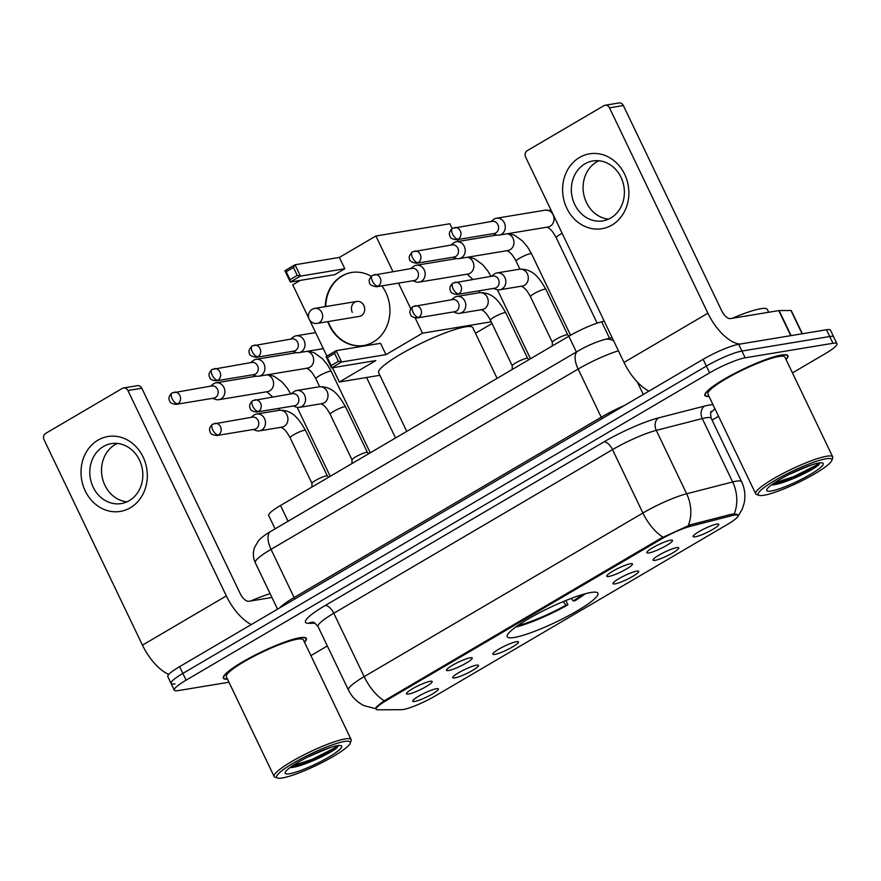 <?xml version="1.0" encoding="UTF-8"?>
<svg xmlns="http://www.w3.org/2000/svg" width="881" height="881" viewBox="0 0 881 881"><rect width="100%" height="100%" fill="white"/><g stroke="black" fill="none" stroke-linecap="round" stroke-linejoin="round"><path stroke-width="1.32" d="M590.92 592.495A50.294 7.863 154.4 0 0 538.214 613.418A50.294 7.863 154.4 0 0 507.247 636.721A50.294 7.863 154.4 0 0 514.273 637.481A50.294 7.863 154.4 0 0 566.979 616.557A50.294 7.863 154.4 0 0 597.957 593.254A50.294 7.863 154.4 0 0 590.92 592.495M608.771 576.46A14.228 2.225 -25.6 0 1 606.745 576.02A14.228 2.225 -25.6 0 1 616.127 569.346A14.228 2.225 -25.6 0 1 630.455 563.73A14.228 2.225 -25.6 0 1 632.305 563.785A14.228 2.225 -25.6 0 1 624.266 570.227A14.228 2.225 -25.6 0 1 608.771 576.46M448.539 670.518A14.228 2.225 -25.6 0 1 446.513 670.089A14.228 2.225 -25.6 0 1 455.895 663.404A14.228 2.225 -25.6 0 1 470.234 657.788A14.228 2.225 -25.6 0 1 472.073 657.843A14.228 2.225 -25.6 0 1 464.034 664.296A14.228 2.225 -25.6 0 1 448.539 670.518M408.476 694.041A14.228 2.225 -25.6 0 1 406.46 693.6A14.228 2.225 -25.6 0 1 415.843 686.927A14.228 2.225 -25.6 0 1 430.17 681.299A14.228 2.225 -25.6 0 1 432.009 681.354A14.228 2.225 -25.6 0 1 423.97 687.808A14.228 2.225 -25.6 0 1 408.476 694.041M648.823 552.949A14.228 2.225 -25.6 0 1 646.797 552.508A14.228 2.225 -25.6 0 1 656.191 545.824A14.228 2.225 -25.6 0 1 670.518 540.207A14.228 2.225 -25.6 0 1 672.357 540.262A14.228 2.225 -25.6 0 1 664.318 546.716A14.228 2.225 -25.6 0 1 648.823 552.949M655.046 560.36A14.228 2.225 -25.6 0 1 653.019 559.92A14.228 2.225 -25.6 0 1 662.413 553.235A14.228 2.225 -25.6 0 1 676.74 547.619A14.228 2.225 -25.6 0 1 678.579 547.674A14.228 2.225 -25.6 0 1 670.54 554.127A14.228 2.225 -25.6 0 1 655.046 560.36M614.993 583.872A14.228 2.225 -25.6 0 1 612.967 583.442A14.228 2.225 -25.6 0 1 622.349 576.758A14.228 2.225 -25.6 0 1 636.677 571.141A14.228 2.225 -25.6 0 1 638.527 571.196A14.228 2.225 -25.6 0 1 630.488 577.639A14.228 2.225 -25.6 0 1 614.993 583.872M494.814 654.418A14.228 2.225 -25.6 0 1 492.798 653.988A14.228 2.225 -25.6 0 1 502.181 647.304A14.228 2.225 -25.6 0 1 516.508 641.687A14.228 2.225 -25.6 0 1 518.347 641.742A14.228 2.225 -25.6 0 1 510.308 648.185A14.228 2.225 -25.6 0 1 494.814 654.418M454.761 677.93A14.228 2.225 -25.6 0 1 452.735 677.5A14.228 2.225 -25.6 0 1 462.118 670.815A14.228 2.225 -25.6 0 1 476.456 665.199A14.228 2.225 -25.6 0 1 478.295 665.254A14.228 2.225 -25.6 0 1 470.256 671.707A14.228 2.225 -25.6 0 1 454.761 677.93M414.698 701.452A14.228 2.225 -25.6 0 1 412.682 701.012A14.228 2.225 -25.6 0 1 422.065 694.338A14.228 2.225 -25.6 0 1 436.392 688.722A14.228 2.225 -25.6 0 1 438.231 688.766A14.228 2.225 -25.6 0 1 430.192 695.219A14.228 2.225 -25.6 0 1 414.698 701.452M695.109 536.837A14.228 2.225 -25.6 0 1 693.083 536.408A14.228 2.225 -25.6 0 1 702.465 529.723A14.228 2.225 -25.6 0 1 716.793 524.107A14.228 2.225 -25.6 0 1 718.643 524.162A14.228 2.225 -25.6 0 1 710.604 530.615A14.228 2.225 -25.6 0 1 695.109 536.837M731.891 515.638A25.615 4.009 -25.6 0 1 734.358 515.11A25.615 4.009 -25.6 0 1 737.937 515.495A25.615 4.009 -25.6 0 1 727.31 524.503L435.192 695.99A25.615 4.009 -25.6 0 1 401.318 709.701L377.894 709.811A25.615 4.009 -25.6 0 1 376.187 709.238A25.615 4.009 -25.6 0 1 386.814 700.23L661.08 539.227A25.615 4.009 -25.6 0 1 690.616 526.232L731.891 515.638L731.252 514.306M275.092 528.842L268.705 515.506A28.467 4.449 -25.6 0 1 280.51 505.496L568.84 336.245A28.467 4.449 -25.6 0 1 601.657 321.807L604.223 321.147M786.072 359.569A46.021 7.202 154.4 0 0 787.911 355.704A46.021 7.202 154.4 0 0 781.469 355.01A46.021 7.202 154.4 0 0 733.234 374.161A46.021 7.202 154.4 0 0 704.899 395.481A46.021 7.202 154.4 0 0 709.051 396.461M304.507 642.26A46.021 7.202 154.4 0 0 306.346 638.406A46.021 7.202 154.4 0 0 299.914 637.701A46.021 7.202 154.4 0 0 251.68 656.852A46.021 7.202 154.4 0 0 223.334 678.172A46.021 7.202 154.4 0 0 227.496 679.163M376.033 708.831C374.216 708.72 376.958 706.033 384.259 700.769L661.036 538.181L690.385 524.801L731.671 514.196L736.02 514.03L738.201 515.11L737.749 516.817L742.287 509.064L744.093 503.403C745.678 495.915 744.863 488.691 741.615 481.753L711.242 418.354A37.96 5.936 154.4 0 0 705.934 417.781A37.96 5.936 154.4 0 0 702.278 418.563L656.29 430.369A37.96 5.936 154.4 0 0 612.526 449.618L333.789 613.253A37.96 5.936 154.4 0 0 318.052 626.589C314.969 623.032 313.129 621.59 312.535 622.272A9.493 8.898 -90.3 0 0 308.614 623.308A47.442 7.422 -25.6 0 1 325.122 605.566L603.859 441.932A47.442 7.422 -25.6 0 1 658.559 417.869L704.547 406.064A47.442 7.422 -25.6 0 1 713.015 404.742M792.46 372.905L825.145 353.721A28.467 4.449 154.4 0 0 836.95 343.711L833.712 336.949A28.467 4.449 154.4 0 0 829.726 336.52L741.912 351.056A28.467 4.449 154.4 0 0 706.364 366.089L182.863 673.403A28.467 4.449 154.4 0 0 171.057 683.403A28.467 4.449 154.4 0 0 175.033 683.843M384.259 700.769A33.214 15.55 -120.4 0 1 364.161 676.641A37.96 5.936 -25.6 0 0 348.424 689.988C351.882 697.025 357.135 702.267 364.183 705.692L375.438 708.643M310.905 655.596L327.325 645.96M712.068 420.094L718.555 416.295M836.95 343.711A28.467 4.449 154.4 0 0 832.974 343.282L745.161 357.818A28.467 4.449 154.4 0 0 709.601 372.85L186.1 680.165A28.467 4.449 154.4 0 0 174.295 690.164A28.467 4.449 154.4 0 0 178.27 690.605L228.95 682.213M738.674 344.295A28.467 4.449 154.4 0 0 703.115 359.327L179.625 666.642A28.467 4.449 154.4 0 0 167.819 676.641L171.057 683.403A28.467 4.449 154.4 0 1 182.863 673.403L706.364 366.089A28.467 4.449 154.4 0 1 741.912 351.056L829.726 336.52A28.467 4.449 154.4 0 1 833.712 336.949L830.475 330.188A28.467 4.449 154.4 0 0 826.488 329.758L738.674 344.295L745.161 357.818M579.533 157.457A37.96 33.004 80.6 0 1 624.651 174.284A37.96 33.004 80.6 0 1 611.932 225.073A37.96 33.004 80.6 0 1 566.813 208.246A37.96 33.004 80.6 0 1 579.533 157.457M610.83 217.959A30.361 26.408 -99.4 0 0 622.79 181.849A30.361 26.408 -99.4 0 0 592.913 160.959A30.361 26.408 -99.4 0 0 584.907 163.866A30.361 26.408 -99.4 0 0 572.947 199.976A30.361 26.408 -99.4 0 0 602.824 220.867A30.361 26.408 -99.4 0 0 610.83 217.959M608.562 219.127A30.361 26.408 80.6 0 1 583.817 194.701A30.361 26.408 80.6 0 1 596.635 161.928A30.361 26.408 80.6 0 1 598.904 160.749M740.051 344.064A37.96 17.774 -120.4 0 1 707.895 313.207L609.487 107.823A4.746 4.13 -99.4 0 0 605.093 105.257A4.746 4.13 -99.4 0 0 603.848 105.72L527.201 150.706A4.746 4.13 -99.4 0 0 525.605 157.06L624.012 362.443L707.895 313.207M648.967 391.12A37.96 17.774 -120.4 0 1 624.012 362.443M605.093 105.257L618.958 102.967A4.746 4.13 80.6 0 1 623.352 105.522L721.759 310.916A9.493 4.438 59.6 0 0 730.426 318.603L778.749 310.597A4.746 0.738 -25.6 0 1 779.101 310.564L790.962 310.508A4.746 0.738 -25.6 0 1 791.281 310.608L802.36 333.756M763.904 495.276A40.801 6.387 154.4 0 0 803.846 479.76A40.801 6.387 154.4 0 0 831.763 460.521A40.801 6.387 154.4 0 0 826.092 458.77A40.801 6.387 154.4 0 0 780.588 477.227A40.801 6.387 154.4 0 0 759.103 495.342A40.801 6.387 154.4 0 0 763.904 495.276M831.763 460.521L832.666 458.065A42.695 6.685 154.4 0 0 832.699 456.876A42.695 6.685 154.4 0 0 826.73 456.226A42.695 6.685 154.4 0 0 781.976 474A42.695 6.685 154.4 0 0 755.678 493.778A42.695 6.685 154.4 0 0 756.625 494.505L759.103 495.342M832.699 456.876L784.916 357.146A42.695 6.685 154.4 0 0 778.936 356.497A42.695 6.685 154.4 0 0 734.192 374.26A42.695 6.685 154.4 0 0 707.895 394.049L755.678 493.778M785.984 359.382A45.548 7.125 154.4 0 0 787.482 355.913A45.548 7.125 154.4 0 0 781.106 355.219A45.548 7.125 154.4 0 0 733.377 374.172A45.548 7.125 154.4 0 0 705.329 395.272A45.548 7.125 154.4 0 0 708.963 396.285M768.673 312.27L767.318 309.451A47.442 7.422 154.4 0 0 760.688 308.724A47.442 7.422 154.4 0 0 732.232 318.294M812.502 464.628L803.296 468.307A23.721 3.711 154.4 0 0 804.882 467.348M803.296 468.307L789.332 474.341M818.856 463.01A31.309 4.901 154.4 0 0 788.187 474.925A31.309 4.901 154.4 0 0 766.778 489.682A31.309 4.901 154.4 0 0 771.139 491.025A31.309 4.901 154.4 0 0 806.049 476.874A31.309 4.901 154.4 0 0 822.557 462.966A31.309 4.901 154.4 0 0 818.856 463.01M771.536 484.891L772.659 484.858C782.647 484.484 812.513 470.74 818.713 464.882L820.024 462.855M819.154 462.966L816.511 465.091L793.847 476.588L774.168 483.03M818.713 464.882L794.354 477.645L771.998 484.55M497.093 378.356L472.789 327.633A52.188 8.16 154.4 0 0 465.487 326.84A52.188 8.16 154.4 0 0 410.799 348.557A52.188 8.16 154.4 0 0 378.654 372.729L406.758 431.393M515.638 627.096A47.442 7.422 154.4 0 0 567.926 604.851L565.844 600.512M517.797 625.565L517.94 625.477A43.455 6.795 154.4 0 0 565.976 605.17L567.926 604.851M565.976 605.17L563.223 601.591M571.251 598.386L573.201 600.93L575.161 600.611A47.442 7.422 154.4 0 0 585.193 593.772M573.201 600.93A43.455 6.795 154.4 0 0 582.517 594.532M381.858 285.885A37.002 32.179 80.6 0 1 373.401 341.96A37.002 32.179 80.6 0 1 363.655 345.517A37.002 32.179 80.6 0 1 327.776 321.631M325.287 306.654A37.002 32.179 80.6 0 1 341.817 276.039A37.002 32.179 80.6 0 1 351.563 272.493A37.002 32.179 80.6 0 1 371.187 276.26M339.383 257.428L344.812 268.76L334.692 274.696L290.323 282.041L284.893 270.72L295.014 264.774L339.383 257.428L375.901 235.998L449.85 223.752L452.14 228.542M308.868 318.459L292.745 284.805L300.256 280.4M284.893 270.72L286.226 271.711L293.45 267.472L295.014 264.774L300.443 276.105L344.812 268.76M309.528 319.836L326.895 356.089M332.489 367.751L339.317 382.013L375.835 360.571L331.465 367.917L326.036 356.596L336.157 350.649L341.586 361.981L331.465 367.917L331.179 365.527L327.369 357.587L326.036 356.596M415.171 317.964L422.473 333.194L385.955 354.636L380.526 343.304L336.157 350.649L334.604 353.347L327.369 357.587M410.755 308.746L398.487 283.131M392.926 271.546L375.901 235.998M379.887 375.295L339.317 382.013M475.476 333.249L492.016 323.536M458.318 241.438L457.437 239.599M422.473 333.194L491.191 321.818M293.45 267.472L297.26 275.412L300.443 276.105L290.323 282.041L290.025 279.662L297.26 275.412M286.226 271.711L290.025 279.662M385.955 354.636L341.586 361.981L338.403 361.287L331.179 365.527M338.403 361.287L334.604 353.347M356.827 301.434L314.77 308.394A7.588 6.596 80.6 0 1 321.796 312.491A7.588 6.596 80.6 0 1 319.252 322.655A7.588 6.596 80.6 0 1 317.248 323.382L359.305 316.411A7.588 6.596 -99.4 0 0 363.853 305.531A7.588 6.596 -99.4 0 0 356.827 301.434A7.588 6.596 -99.4 0 0 352.29 312.326M363.886 345.473A37.002 32.179 80.6 0 1 329.868 325.474A37.002 32.179 80.6 0 1 328.239 321.554M325.75 306.577A37.002 32.179 80.6 0 1 351.794 272.449M492.997 233.718L495.86 234.764A8.535 7.422 -99.4 0 0 499.23 235.084A8.535 7.422 -99.4 0 0 501.476 234.269A8.535 7.422 -99.4 0 0 504.339 222.838A8.535 7.422 -99.4 0 0 496.444 218.235A8.535 7.422 -99.4 0 0 494.186 219.061A8.535 7.422 -99.4 0 0 493.36 219.633L490.981 221.549M458.23 239.147A6.167 5.363 -99.4 0 1 456.6 239.742L494.219 233.509A6.167 5.363 -99.4 0 0 495.849 232.925A6.167 5.363 -99.4 0 0 497.908 224.666A6.167 5.363 -99.4 0 0 492.204 221.34L452.471 228.333A6.167 2.885 -120.4 0 0 452.592 234.159A6.167 2.885 59.6 0 0 458.23 239.147A6.167 5.363 -99.4 0 0 460.653 231.813A6.167 5.363 -99.4 0 0 454.585 227.573M452.933 257.23L455.807 258.276A8.535 7.422 -99.4 0 0 459.177 258.607A8.535 7.422 -99.4 0 0 461.424 257.781A8.535 7.422 -99.4 0 0 464.287 246.361A8.535 7.422 -99.4 0 0 456.38 241.757A8.535 7.422 -99.4 0 0 454.133 242.572A8.535 7.422 -99.4 0 0 453.297 243.145L450.918 245.061M418.167 262.67A6.167 5.363 -99.4 0 1 416.537 263.254L454.167 257.032A6.167 5.363 -99.4 0 0 455.785 256.437A6.167 5.363 -99.4 0 0 457.856 248.189A6.167 5.363 -99.4 0 0 452.151 244.863L412.407 251.856A6.167 2.885 -120.4 0 0 412.528 257.67A6.167 2.885 59.6 0 0 418.167 262.67A6.167 5.363 -99.4 0 0 420.6 255.325A6.167 5.363 -99.4 0 0 414.533 251.085M412.881 280.753L415.744 281.788A8.535 7.422 -99.4 0 0 419.114 282.118A8.535 7.422 -99.4 0 0 421.36 281.303A8.535 7.422 -99.4 0 0 424.224 269.872A8.535 7.422 -99.4 0 0 416.328 265.269A8.535 7.422 -99.4 0 0 414.07 266.084A8.535 7.422 -99.4 0 0 413.244 266.668L410.865 268.573M378.114 286.182A6.167 5.363 -99.4 0 1 376.484 286.777L414.103 280.543A6.167 5.363 -99.4 0 0 415.733 279.949A6.167 5.363 -99.4 0 0 417.803 271.7A6.167 5.363 -99.4 0 0 412.088 268.375L372.355 275.368A6.167 2.885 -120.4 0 0 372.476 281.182A6.167 2.885 59.6 0 0 378.114 286.182A6.167 5.363 -99.4 0 0 380.537 278.848A6.167 5.363 -99.4 0 0 374.469 274.597M292.701 351.299L295.575 352.334A8.535 7.422 -99.4 0 0 298.945 352.664A8.535 7.422 -99.4 0 0 301.192 351.849A8.535 7.422 -99.4 0 0 304.055 340.418A8.535 7.422 -99.4 0 0 296.148 335.815A8.535 7.422 -99.4 0 0 293.902 336.63A8.535 7.422 -99.4 0 0 293.065 337.214L290.686 339.119M257.935 356.728A6.167 5.363 -99.4 0 1 256.316 357.323L293.935 351.09A6.167 5.363 -99.4 0 0 295.553 350.495A6.167 5.363 -99.4 0 0 297.624 342.246A6.167 5.363 -99.4 0 0 291.919 338.921L252.186 345.914A6.167 2.885 -120.4 0 0 252.296 351.728A6.167 2.885 59.6 0 0 257.935 356.728A6.167 5.363 -99.4 0 0 260.369 349.394A6.167 5.363 -99.4 0 0 254.301 345.154M252.649 374.81L255.512 375.857A8.535 7.422 -99.4 0 0 258.882 376.187A8.535 7.422 -99.4 0 0 261.139 375.361A8.535 7.422 -99.4 0 0 263.992 363.941A8.535 7.422 -99.4 0 0 256.096 359.327A8.535 7.422 -99.4 0 0 253.849 360.153A8.535 7.422 -99.4 0 0 253.012 360.725L250.633 362.642M217.882 380.24A6.167 5.363 -99.4 0 1 216.252 380.834L253.871 374.601A6.167 5.363 -99.4 0 0 255.501 374.018A6.167 5.363 -99.4 0 0 257.571 365.758A6.167 5.363 -99.4 0 0 251.856 362.432L212.123 369.425A6.167 2.885 -120.4 0 0 212.244 375.251A6.167 2.885 59.6 0 0 217.882 380.24A6.167 5.363 -99.4 0 0 220.305 372.905A6.167 5.363 -99.4 0 0 214.237 368.665M212.585 398.322L215.46 399.368A8.535 7.422 -99.4 0 0 218.829 399.699A8.535 7.422 -99.4 0 0 221.076 398.884A8.535 7.422 -99.4 0 0 223.939 387.453A8.535 7.422 -99.4 0 0 216.032 382.85A8.535 7.422 -99.4 0 0 213.786 383.664A8.535 7.422 -99.4 0 0 212.949 384.237L210.57 386.153M177.819 403.762A6.167 5.363 -99.4 0 1 176.2 404.346L213.819 398.124A6.167 5.363 -99.4 0 0 215.438 397.529A6.167 5.363 -99.4 0 0 217.508 389.281A6.167 5.363 -99.4 0 0 211.803 385.955L172.07 392.948A6.167 2.885 -120.4 0 0 172.18 398.763A6.167 2.885 59.6 0 0 177.819 403.762A6.167 5.363 -99.4 0 0 180.253 396.428A6.167 5.363 -99.4 0 0 174.185 392.177M521.332 286.083L523.755 287.613C524.481 288.406 526.276 289.056 530.483 296.699L552.321 342.302A8.535 1.333 -25.6 0 1 552.332 342.235A8.535 1.333 -25.6 0 1 557.904 338.238A8.535 1.333 -25.6 0 1 566.56 334.835A8.535 1.333 -25.6 0 1 567.683 334.879L569.192 336.035M493.536 288.406L496.399 289.453A8.535 7.422 -99.4 0 0 499.769 289.783A8.535 7.422 -99.4 0 0 502.027 288.968A8.535 7.422 -99.4 0 0 504.89 277.537A8.535 7.422 -99.4 0 0 496.983 272.934A8.535 7.422 -99.4 0 0 494.737 273.749A8.535 7.422 -99.4 0 0 493.9 274.332L491.521 276.238M458.77 293.847A6.167 5.363 -99.4 0 1 457.14 294.441L494.77 288.208A6.167 5.363 -99.4 0 0 496.388 287.613A6.167 5.363 -99.4 0 0 498.459 279.365A6.167 5.363 -99.4 0 0 492.754 276.039L453.01 283.032A6.167 2.885 -120.4 0 0 453.131 288.847A6.167 2.885 59.6 0 0 458.77 293.847A6.167 5.363 -99.4 0 0 461.192 286.512A6.167 5.363 -99.4 0 0 455.125 282.261M512.29 365.857A8.535 1.333 -25.6 0 1 512.268 365.758A8.535 1.333 -25.6 0 1 517.841 361.75A8.535 1.333 -25.6 0 1 526.497 358.347A8.535 1.333 -25.6 0 1 527.62 358.402L529.129 359.547M453.484 311.929L456.347 312.975A8.535 7.422 -99.4 0 0 459.717 313.295A8.535 7.422 -99.4 0 0 461.963 312.48A8.535 7.422 -99.4 0 0 464.827 301.049A8.535 7.422 -99.4 0 0 456.931 296.445A8.535 7.422 -99.4 0 0 454.673 297.271A8.535 7.422 -99.4 0 0 453.847 297.844L451.468 299.76M418.706 317.358A6.167 5.363 -99.4 0 1 417.087 317.953L454.706 311.72A6.167 5.363 -99.4 0 0 456.336 311.136A6.167 5.363 -99.4 0 0 458.395 302.877A6.167 5.363 -99.4 0 0 452.691 299.551L412.958 306.544A6.167 2.885 -120.4 0 0 413.079 312.359A6.167 2.885 59.6 0 0 418.706 317.358A6.167 5.363 -99.4 0 0 421.14 310.024A6.167 5.363 -99.4 0 0 415.072 305.784M352.059 459.926A8.535 1.333 -25.6 0 1 352.037 459.816A8.535 1.333 -25.6 0 1 357.609 455.818A8.535 1.333 -25.6 0 1 366.265 452.416A8.535 1.333 -25.6 0 1 367.399 452.46L368.897 453.616M293.252 405.987L296.115 407.033A8.535 7.422 -99.4 0 0 299.485 407.363A8.535 7.422 -99.4 0 0 301.731 406.537A8.535 7.422 -99.4 0 0 304.595 395.117A8.535 7.422 -99.4 0 0 296.699 390.514A8.535 7.422 -99.4 0 0 294.441 391.329A8.535 7.422 -99.4 0 0 293.615 391.902L291.237 393.818M258.474 411.427A6.167 5.363 -99.4 0 1 256.856 412.011L294.474 405.789A6.167 5.363 -99.4 0 0 296.104 405.194A6.167 5.363 -99.4 0 0 298.163 396.946A6.167 5.363 -99.4 0 0 292.459 393.62L252.726 400.613A6.167 2.885 -120.4 0 0 252.847 406.427A6.167 2.885 59.6 0 0 258.474 411.427A6.167 5.363 -99.4 0 0 260.908 404.082A6.167 5.363 -99.4 0 0 254.84 399.842M312.006 483.438A8.535 1.333 -25.6 0 1 311.984 483.328A8.535 1.333 -25.6 0 1 317.556 479.33A8.535 1.333 -25.6 0 1 326.212 475.927A8.535 1.333 -25.6 0 1 327.336 475.971L328.844 477.128M253.188 429.51L256.063 430.545A8.535 7.422 -99.4 0 0 259.432 430.875A8.535 7.422 -99.4 0 0 261.679 430.06A8.535 7.422 -99.4 0 0 264.542 418.629A8.535 7.422 -99.4 0 0 256.635 414.026A8.535 7.422 -99.4 0 0 254.389 414.841A8.535 7.422 -99.4 0 0 253.552 415.425L251.173 417.33M218.422 434.939A6.167 5.363 -99.4 0 1 216.792 435.533L254.422 429.3A6.167 5.363 -99.4 0 0 256.041 428.706A6.167 5.363 -99.4 0 0 258.111 420.457A6.167 5.363 -99.4 0 0 252.406 417.131L212.662 424.124A6.167 2.885 -120.4 0 0 212.784 429.939A6.167 2.885 59.6 0 0 218.422 434.939A6.167 5.363 -99.4 0 0 220.856 427.604A6.167 5.363 -99.4 0 0 214.788 423.354M97.978 440.148A37.96 33.004 80.6 0 1 143.096 456.986A37.96 33.004 80.6 0 1 130.366 507.764A37.96 33.004 80.6 0 1 85.248 490.937A37.96 33.004 80.6 0 1 97.978 440.148M129.265 500.65A30.361 26.408 -99.4 0 0 141.224 464.54A30.361 26.408 -99.4 0 0 111.347 443.65A30.361 26.408 -99.4 0 0 103.352 446.557A30.361 26.408 -99.4 0 0 91.393 482.678A30.361 26.408 -99.4 0 0 121.27 503.569A30.361 26.408 -99.4 0 0 129.265 500.65M127.007 501.829A30.361 26.408 80.6 0 1 102.251 477.403A30.361 26.408 80.6 0 1 115.081 444.619A30.361 26.408 80.6 0 1 117.338 443.451M251.283 624.574A37.96 17.774 -120.4 0 1 226.329 595.897L127.921 390.514A4.746 4.13 -99.4 0 0 123.538 387.959A4.746 4.13 -99.4 0 0 122.283 388.411L45.636 433.408A4.746 4.13 -99.4 0 0 44.05 439.751L142.458 645.145L226.329 595.897M168.767 674.461A37.96 17.774 -120.4 0 1 142.458 645.145M123.538 387.959L137.403 385.658A4.746 4.13 80.6 0 1 141.786 388.224L240.194 593.607A9.493 4.438 59.6 0 0 248.871 601.294L271.943 597.472M282.349 777.967A40.801 6.387 154.4 0 0 322.292 762.45A40.801 6.387 154.4 0 0 350.209 743.223A40.801 6.387 154.4 0 0 344.526 741.461A40.801 6.387 154.4 0 0 299.022 759.918A40.801 6.387 154.4 0 0 277.537 778.033A40.801 6.387 154.4 0 0 282.349 777.967M350.209 743.223L351.112 740.767A42.695 6.685 154.4 0 0 351.134 739.577A42.695 6.685 154.4 0 0 345.165 738.928A42.695 6.685 154.4 0 0 300.41 756.691A42.695 6.685 154.4 0 0 274.123 776.48A42.695 6.685 154.4 0 0 275.059 777.196L277.537 778.033M351.134 739.577L303.35 639.837A42.695 6.685 154.4 0 0 297.382 639.188A42.695 6.685 154.4 0 0 252.627 656.962A42.695 6.685 154.4 0 0 226.329 676.74L274.123 776.48M304.419 642.073A45.548 7.125 154.4 0 0 305.916 638.604A45.548 7.125 154.4 0 0 299.551 637.91A45.548 7.125 154.4 0 0 251.812 656.874A45.548 7.125 154.4 0 0 223.763 677.974A45.548 7.125 154.4 0 0 227.408 678.976M330.948 747.319L321.73 750.997A23.721 3.711 154.4 0 0 323.327 750.05M321.73 750.997L307.777 757.043M337.302 745.711A31.309 4.901 154.4 0 0 306.632 757.616A31.309 4.901 154.4 0 0 285.213 772.384A31.309 4.901 154.4 0 0 289.574 773.727A31.309 4.901 154.4 0 0 324.483 759.565A31.309 4.901 154.4 0 0 340.991 745.656A31.309 4.901 154.4 0 0 337.302 745.711M289.981 767.582L291.104 767.549C301.082 767.175 330.959 753.431 337.159 747.573L338.469 745.546M270.126 593.673A47.442 7.422 154.4 0 0 250.678 600.996M337.588 745.656L334.945 747.793L312.281 759.29L292.613 765.721M337.159 747.573L312.788 760.347L290.433 767.241M661.08 539.227L660.673 538.401M690.616 526.232L689.977 524.911M386.814 700.23L386.407 699.404M609.531 338.238L601.657 321.807M576.372 351.982L568.84 336.245M288.054 521.244L280.51 505.496M325.122 605.566A9.493 4.438 59.6 0 1 333.789 613.253L364.161 676.641L642.899 513.017A37.96 5.936 -25.6 0 1 686.662 493.767L732.651 481.962A37.96 5.936 -25.6 0 1 736.307 481.169A37.96 5.936 -25.6 0 1 741.615 481.753M734.203 513.887A33.214 25.747 75.6 0 0 732.651 481.962L702.278 418.563A9.493 7.356 -104.4 0 1 704.547 406.064M603.859 441.932A9.493 4.438 59.6 0 1 612.526 449.618L642.899 513.017A33.214 15.55 59.6 0 0 662.997 537.135M658.559 417.869A9.493 7.356 -104.4 0 0 656.29 430.369L686.662 493.767A33.214 25.747 75.6 0 1 688.281 525.528M315.156 623.274L308.614 623.308M714.865 408.597A47.442 7.422 -25.6 0 1 710.747 412.627M832.974 343.282L826.488 329.758M709.601 372.85L703.115 359.327M186.1 680.165L179.625 666.642M637.326 382.013L643.284 394.446M618.429 350.792A37.96 5.936 154.4 0 0 578.145 369.051L601.227 417.231A37.96 5.936 -25.6 0 1 624.717 405.348M270.665 531.452A18.975 8.887 59.6 0 0 271.029 549.348A37.96 5.936 154.4 0 0 255.281 562.684C252.968 557.629 252.759 552.497 254.642 547.277L258.298 541.055C260.787 538.027 264.906 534.833 270.665 531.452L577.782 351.156A18.975 8.887 59.6 0 0 578.145 369.051L271.029 549.348L294.111 597.527L601.227 417.231A4.746 2.225 -120.4 0 1 601.8 418.805M279.673 607.901A37.96 5.936 -25.6 0 1 294.111 597.527A4.746 2.225 -120.4 0 1 294.683 599.091M577.782 351.156C586.933 345.87 595.853 341.982 604.542 339.515A18.975 14.713 75.6 0 1 613.639 340.782M790.764 335.672L778.749 310.597M623.352 105.522L609.487 107.823M779.101 310.564L791.105 335.617M802.117 333.789L790.962 310.508M499.23 235.084L547.938 227.023A8.535 7.422 -99.4 0 0 550.196 226.208A8.535 7.422 -99.4 0 0 550.592 225.954A8.535 7.422 -99.4 0 0 553.477 215.79A8.535 7.422 -99.4 0 0 545.152 210.174L551.198 210.471M547.046 227.034L549.469 228.575C550.185 229.368 551.98 230.018 556.186 237.661A8.535 1.333 -25.6 0 1 560.151 234.423A8.535 1.333 -25.6 0 1 562.155 233.344M506.982 250.556L509.405 252.087C510.132 252.88 511.927 253.53 516.134 261.183A8.535 1.333 -25.6 0 1 520.087 257.935A8.535 1.333 -25.6 0 1 530.34 253.673A8.535 1.333 -25.6 0 1 531.54 253.794L570.558 335.254M459.177 258.607L507.885 250.534A8.535 7.422 -99.4 0 0 510.132 249.719A8.535 7.422 -99.4 0 0 510.54 249.466A8.535 7.422 -99.4 0 0 513.766 240.612A8.535 7.422 -99.4 0 0 507.445 233.729M419.114 282.118L467.833 274.057A8.535 7.422 -99.4 0 0 470.08 273.242A8.535 7.422 -99.4 0 0 470.476 272.978A8.535 7.422 -99.4 0 0 473.703 264.124A8.535 7.422 -99.4 0 0 467.382 257.241M306.698 368.126L309.121 369.668C309.848 370.46 311.632 371.11 315.839 378.753A8.535 1.333 -25.6 0 1 319.803 375.515A8.535 1.333 -25.6 0 1 330.056 371.242A8.535 1.333 -25.6 0 1 331.245 371.375L370.262 452.812M258.882 376.187L307.601 368.115A8.535 7.422 -99.4 0 0 309.848 367.3A8.535 7.422 -99.4 0 0 310.244 367.047A8.535 7.422 -99.4 0 0 313.482 358.193A8.535 7.422 -99.4 0 0 307.15 351.31M218.829 399.699L267.538 391.638A8.535 7.422 -99.4 0 0 269.784 390.812A8.535 7.422 -99.4 0 0 270.192 390.558A8.535 7.422 -99.4 0 0 273.418 381.704A8.535 7.422 -99.4 0 0 267.097 374.821M530.483 296.699A8.535 1.333 -25.6 0 1 534.437 293.461A8.535 1.333 -25.6 0 1 544.689 289.188A8.535 1.333 -25.6 0 1 545.89 289.32L567.727 334.912M499.769 289.783L522.235 286.061A8.535 7.422 -99.4 0 0 524.481 285.246A8.535 7.422 -99.4 0 0 524.889 284.992A8.535 7.422 -99.4 0 0 527.763 274.839A8.535 7.422 -99.4 0 0 519.449 269.212C533.401 268.562 539.69 278.737 545.89 289.32M512.268 365.813L490.42 320.221A8.535 1.333 -25.6 0 1 494.384 316.973A8.535 1.333 -25.6 0 1 504.637 312.711A8.535 1.333 -25.6 0 1 505.826 312.843L527.675 358.435M459.717 313.295L482.182 309.583A8.535 7.422 -99.4 0 0 484.429 308.757A8.535 7.422 -99.4 0 0 484.825 308.504A8.535 7.422 -99.4 0 0 487.711 298.351A8.535 7.422 -99.4 0 0 479.385 292.734C493.338 292.074 499.637 302.249 505.826 312.843M352.037 459.871L330.188 414.279A8.535 1.333 -25.6 0 1 334.152 411.042A8.535 1.333 -25.6 0 1 344.405 406.769A8.535 1.333 -25.6 0 1 345.594 406.901L367.443 452.493M299.485 407.363L321.95 403.641A8.535 7.422 -99.4 0 0 324.197 402.826A8.535 7.422 -99.4 0 0 324.593 402.573A8.535 7.422 -99.4 0 0 327.479 392.408A8.535 7.422 -99.4 0 0 319.153 386.792C333.106 386.131 339.405 396.318 345.594 406.901M311.984 483.394L290.135 437.802A8.535 1.333 -25.6 0 1 294.089 434.553A8.535 1.333 -25.6 0 1 304.341 430.291A8.535 1.333 -25.6 0 1 305.542 430.413L327.38 476.015M259.432 430.875L281.887 427.153A8.535 7.422 -99.4 0 0 284.134 426.338A8.535 7.422 -99.4 0 0 284.541 426.085A8.535 7.422 -99.4 0 0 287.415 415.931A8.535 7.422 -99.4 0 0 279.101 410.304C293.054 409.654 299.342 419.83 305.542 430.413M141.786 388.224L127.921 390.514M376.187 709.238L375.603 708.027M737.937 515.495L737.43 514.427M174.295 690.164L171.057 683.403M348.424 689.988L318.052 626.589M711.33 411.35C710.416 411.416 710.383 413.751 711.242 418.354M255.281 562.684L277.548 609.156M604.542 339.515L612.097 337.577M787.03 354.988L787.482 355.913M704.877 394.347L705.329 395.272M314.77 308.394A7.588 7.588 0 0 0 308.879 318.47A7.588 7.588 0 0 0 317.248 323.382M597.153 323.151L556.186 237.661M545.152 210.174L496.444 218.235M456.6 239.742C452.471 239.225 450.334 238.189 450.18 236.626C449.552 235.293 447.878 232.474 452.471 228.333M519.944 269.146L516.134 261.183M508.513 233.553L514.537 235.205L522.664 241.097L527.664 247.132L531.54 253.794M496.884 235.051L456.38 241.757M416.537 263.254C411.449 262.351 409.114 260.798 409.544 258.618C408.564 257.274 409.522 255.016 412.407 251.856M530.494 358.754L497.435 289.739M467.183 274.167L472.811 279.343M479.892 292.657L479.011 290.818M468.461 257.065L474.485 258.717L482.612 264.619L487.611 270.654L490.992 276.326M456.832 258.562L416.328 265.269M376.484 286.777C371.386 285.862 369.051 284.321 369.48 282.14C368.5 280.786 369.458 278.539 372.355 275.368M323.327 348.634L298.945 352.664M395.536 437.978L366.562 377.497M315.64 332.589L296.148 335.815M256.316 357.323C251.217 356.409 248.883 354.867 249.312 352.686C248.332 351.343 249.29 349.085 252.186 345.914M319.66 386.715L315.839 378.753M308.229 351.134L314.253 352.785L322.38 358.677L327.38 364.712L331.245 371.375M296.6 352.631L256.096 359.327M216.252 380.834C212.123 380.317 209.986 379.282 209.843 377.718C209.204 376.385 207.531 373.566 212.123 369.425M330.21 476.324L297.15 407.319M266.888 391.737L272.526 396.913M279.596 410.238L278.715 408.399M268.165 374.645L274.189 376.297L282.316 382.2L287.316 388.224L290.708 393.906M256.536 376.143L216.032 382.85M176.2 404.346C172.059 403.839 169.923 402.793 169.78 401.229C169.152 399.897 167.467 397.089 172.07 392.948M552.332 342.235L552.244 345.98M519.449 269.212L496.983 272.934M457.14 294.441C453.01 293.924 450.874 292.877 450.731 291.314C450.092 289.992 448.418 287.173 453.01 283.032M512.268 365.758L512.18 369.502M481.279 309.594L483.702 311.136C484.429 311.918 486.213 312.568 490.42 320.221M479.385 292.734L456.931 296.445M417.087 317.953C412.958 317.435 410.81 316.4 410.667 314.825C410.039 313.504 408.366 310.685 412.958 306.544M352.037 459.816L351.948 463.56M321.047 403.652L323.47 405.194C324.197 405.987 325.981 406.637 330.188 414.279M319.153 386.792L296.699 390.514M256.856 412.011C252.726 411.493 250.578 410.458 250.435 408.894C249.808 407.562 248.134 404.753 252.726 400.613M311.984 483.328L311.896 487.083M280.995 427.175L283.407 428.706C284.134 429.499 285.929 430.148 290.135 437.802M279.101 410.304L256.635 414.026M216.792 435.533C212.662 435.016 210.526 433.97 210.383 432.406C209.755 431.084 208.07 428.265 212.662 424.124M305.476 637.679L305.916 638.604M223.322 677.037L223.763 677.974"/></g></svg>
